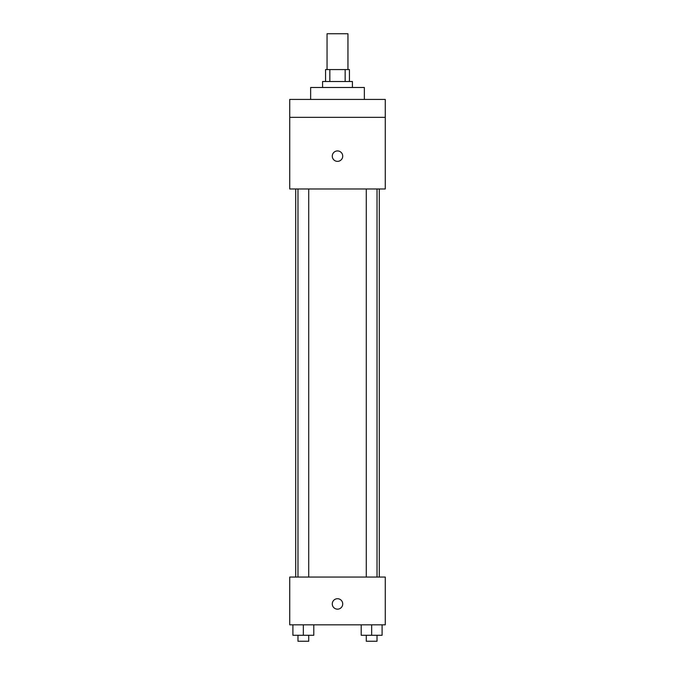 <?xml version="1.0" encoding="UTF-8"?>
<svg xmlns="http://www.w3.org/2000/svg" width="675" height="675" viewBox="0 0 675 675"><rect width="100%" height="100%" fill="white"/><g stroke="black" fill="none" stroke-linecap="round" stroke-linejoin="round"><path stroke-width="1.01" d="M347.946 69.576L347.946 33.75L327.054 33.75L327.054 69.576M329.839 81.515L329.839 69.576L325.561 69.576L325.561 81.515M329.839 69.576L349.439 69.576L349.439 81.515M345.161 81.515L345.161 69.576M322.574 87.488L322.574 81.515L352.426 81.515L352.426 87.488M364.365 99.428L364.365 87.488L310.635 87.488L310.635 99.428M289.735 99.428L385.265 99.428L385.265 117.34L289.735 117.34L289.735 99.428M385.265 117.34L385.265 188.983L289.735 188.983L289.735 117.34M337.5 161.367A5.223 5.223 0 0 1 332.977 153.537A5.223 5.223 0 0 1 342.023 153.537A5.223 5.223 0 0 1 337.5 161.367M289.735 577.066L385.265 577.066L385.265 624.831L289.735 624.831L289.735 577.066M337.5 609.162A5.223 5.223 0 0 1 332.977 601.324A5.223 5.223 0 0 1 342.023 601.324A5.223 5.223 0 0 1 337.5 609.162M361.201 624.831L361.201 635.276L382.101 635.276L382.101 624.831L382.101 635.276M371.655 635.276L371.655 624.831M377.021 635.276L377.021 641.25L366.28 641.25L366.28 635.276M292.899 624.831L292.899 635.276L313.799 635.276L313.799 624.831L313.799 635.276M303.345 635.276L303.345 624.831M308.72 635.276L308.72 641.25L297.979 641.25L297.979 635.276M379.291 577.066L379.291 188.983M295.709 577.066L295.709 188.983M366.28 188.983L366.28 577.066M377.021 188.983L377.021 577.066M308.72 577.066L308.72 188.983M297.979 577.066L297.979 188.983"/></g></svg>
